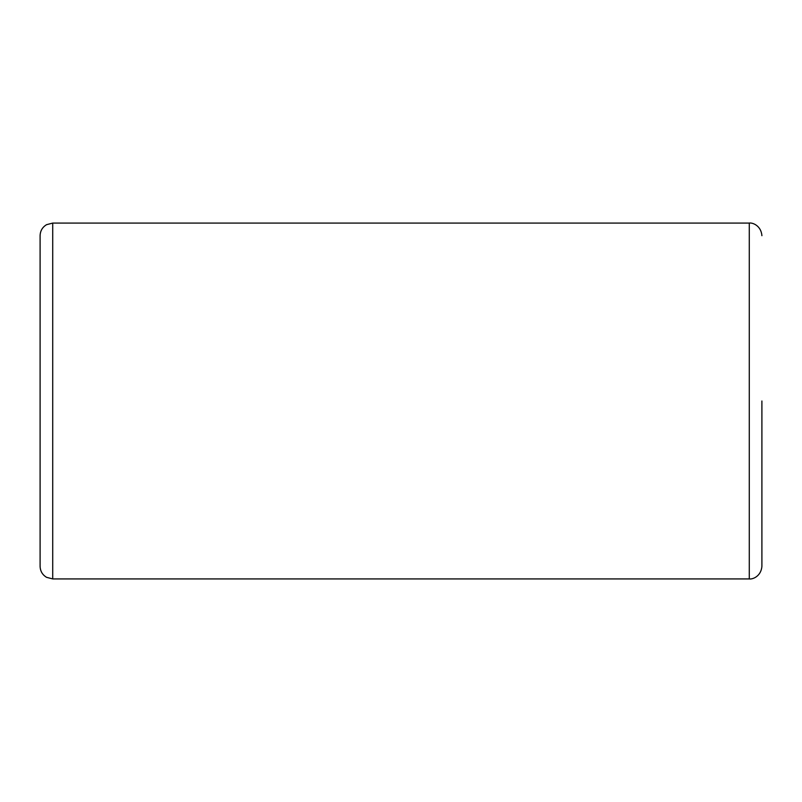 <?xml version="1.0" encoding="UTF-8"?>
<svg xmlns="http://www.w3.org/2000/svg" width="802" height="802" viewBox="0 0 802 802"><rect width="100%" height="100%" fill="white"/><g stroke="black" fill="none" stroke-linecap="round" stroke-linejoin="round"><path stroke-width="1.2" d="M749.279 578.924L749.279 223.076L52.721 223.076L52.721 578.924L749.279 578.924C752.426 579.545 761.118 576.438 761.9 566.312L761.9 401M52.721 578.924L46.556 577.32C42.416 574.813 40.26 571.144 40.1 566.312L40.1 235.688C40.26 230.856 42.416 227.187 46.556 224.68L52.721 223.076M749.279 223.076C752.426 222.455 761.118 225.562 761.9 235.688"/></g></svg>

